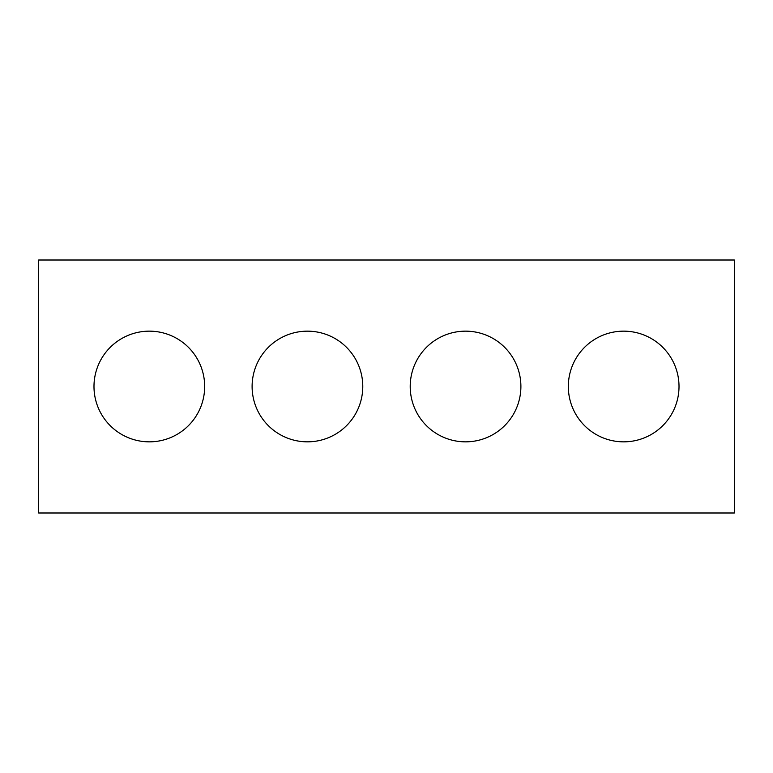 <?xml version="1.0" encoding="UTF-8"?>
<svg xmlns="http://www.w3.org/2000/svg" width="773" height="773" viewBox="0 0 773 773"><rect width="100%" height="100%" fill="white"/><g stroke="black" fill="none" stroke-linecap="round" stroke-linejoin="round"><path stroke-width="1.16" d="M734.35 512.992L38.65 512.992L38.65 260.008L734.35 260.008L734.35 512.992M204.671 386.5A55.337 55.337 0 0 0 121.661 338.574A55.337 55.337 0 0 0 121.661 434.426A55.337 55.337 0 0 0 204.671 386.5M362.779 386.5A55.337 55.337 0 0 0 279.778 338.574A55.337 55.337 0 0 0 279.778 434.426A55.337 55.337 0 0 0 362.779 386.5M520.896 386.5A55.337 55.337 0 0 0 437.885 338.574A55.337 55.337 0 0 0 437.885 434.426A55.337 55.337 0 0 0 520.896 386.5M679.013 386.5A55.337 55.337 0 0 0 596.002 338.574A55.337 55.337 0 0 0 596.002 434.426A55.337 55.337 0 0 0 679.013 386.5"/></g></svg>
